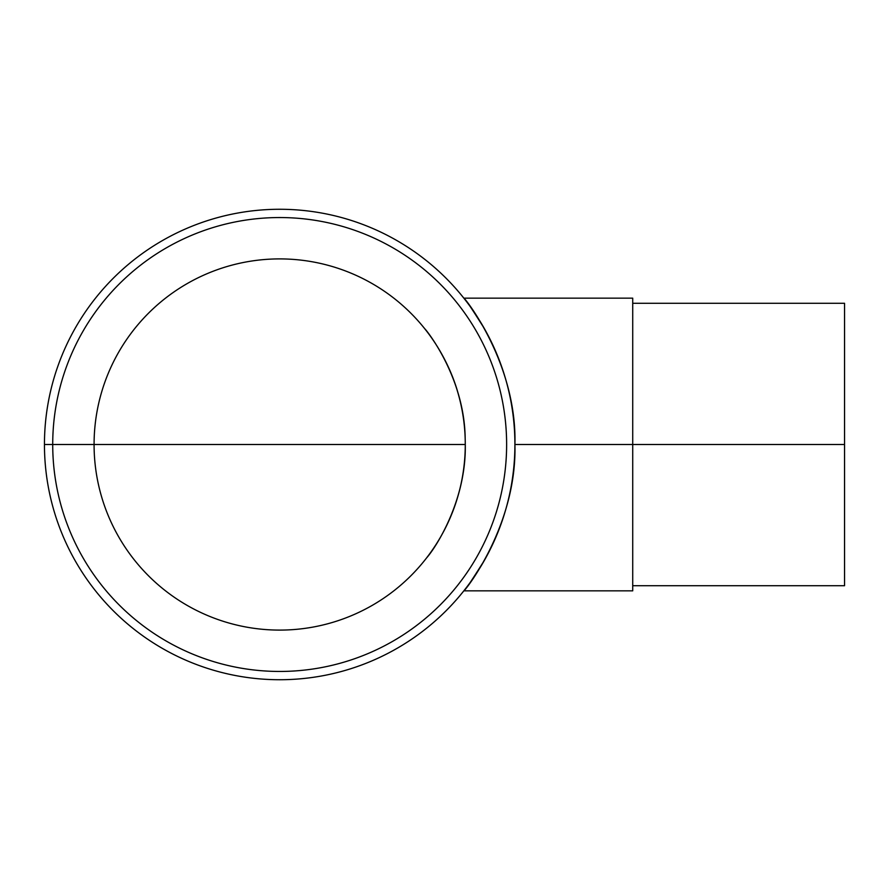 <?xml version="1.0" encoding="UTF-8"?>
<svg xmlns="http://www.w3.org/2000/svg" width="889" height="889" viewBox="0 0 889 889"><rect width="100%" height="100%" fill="white"/><g stroke="black" fill="none" stroke-linecap="round" stroke-linejoin="round"><path stroke-width="1.33" d="M94.078 444.5A185.601 185.601 0 0 1 372.48 283.769A185.601 185.601 0 0 1 372.48 605.231A185.601 185.601 0 0 1 94.078 444.5L465.28 444.5C466.392 500.107 435.977 547.435 426.664 557.825C435.477 547.546 464.036 504.63 465.158 451.223M465.158 437.777C464.314 376.38 425.398 328.774 424.886 328.908C424.831 329.174 449.623 357.3 459.78 399.672M463.847 298.159L632.724 298.159L632.724 590.841L463.847 590.841C464.725 591.429 517.154 525.188 514.909 444.5C517.154 363.812 464.725 297.571 463.847 298.159C465.091 298.604 471.992 308.85 484.549 328.908M484.549 560.092C471.992 580.15 465.091 590.396 463.847 590.841M632.724 303.282L844.55 303.282L844.55 585.718L632.724 585.718M465.28 444.5L52.718 444.5A226.962 226.962 0 0 1 393.16 247.953A226.962 226.962 0 0 1 393.16 641.047A226.962 226.962 0 0 1 52.718 444.5L44.45 444.5A235.229 235.229 0 0 1 397.294 240.786A235.229 235.229 0 0 1 397.294 648.214A235.229 235.229 0 0 1 44.45 444.5M514.909 444.5L844.55 444.5"/></g></svg>
